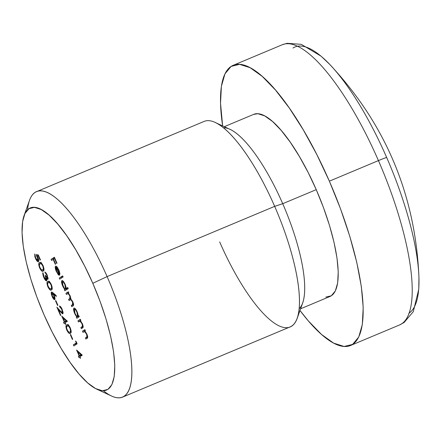 <?xml version="1.0" encoding="UTF-8"?>
<svg xmlns="http://www.w3.org/2000/svg" width="441" height="441" viewBox="0 0 441 441"><rect width="100%" height="100%" fill="white"/><g stroke="black" fill="none" stroke-linecap="round" stroke-linejoin="round"><path stroke-width="0.66" d="M297.223 318.259L302.708 302.884A98.723 28.615 -112.7 0 0 282.725 203.698L274.677 206.36A111.38 32.281 67.3 0 1 297.223 318.259A111.38 32.281 67.3 0 1 219.668 241.916M96.799 389.183L111.612 396.051A111.38 32.281 -112.7 0 0 107.097 276.595L92.803 283.298A98.723 28.615 67.3 0 1 96.799 389.183A98.723 28.615 67.3 0 1 44.045 314.813L52.214 332.139L61.007 348.192L70.086 362.359L79.099 374.089L87.704 382.937L95.565 388.565L102.384 390.748L107.896 389.414L111.898 384.602L114.225 376.504L114.787 365.429L113.574 351.802L110.625 336.152L106.055 319.075L100.035 301.231L92.803 283.298L84.633 265.973L75.841 249.92L66.762 235.759L57.749 224.022L49.144 215.175L41.283 209.552L34.464 207.364L28.946 208.703L24.95 213.51L22.623 221.608L22.056 232.683L23.274 246.31L26.223 261.96L30.793 279.037L36.812 296.887L44.045 314.813A98.723 28.615 67.3 0 1 24.062 215.632A98.723 28.615 67.3 0 1 92.803 283.298L107.097 276.595A111.38 32.281 67.3 0 1 122.648 397.098A111.38 32.281 67.3 0 1 103.431 390.77M122.648 397.098L290.228 326.864A111.38 32.281 -112.7 0 0 274.677 206.36L107.097 276.595L274.677 206.36A111.38 32.281 -112.7 0 0 204.122 121.418L36.542 191.653A111.38 32.281 67.3 0 1 107.097 276.595A111.38 32.281 -112.7 0 0 29.547 200.253L24.062 215.632M300.597 308.794L330.022 296.462A98.723 28.615 -112.7 0 0 316.241 189.652L282.725 203.698A98.723 28.615 67.3 0 1 299.191 308.728M408.851 313.286A144.907 42 -112.7 0 0 418.834 287.482A144.907 42 -112.7 0 0 386.691 157.531A12.657 0.628 156.4 0 0 378.433 160.601A151.88 44.023 67.3 0 1 400.081 324.725M329.366 181.168A151.88 44.023 67.3 0 1 350.567 345.485A151.88 44.023 67.3 0 1 299.99 310.492L308.287 320.844L321.522 334.46L333.617 343.115L344.107 346.477L352.591 344.415L358.742 337.018L362.32 324.559L363.197 307.52L361.328 286.562L356.786 262.483L349.752 236.211L340.496 208.753L329.366 181.168L378.433 160.601L329.366 181.168L316.798 154.515L303.27 129.814L289.307 108.023L275.438 89.975L262.202 76.359L250.108 67.705L239.617 64.347L231.134 66.404L224.982 73.807L221.399 86.265L220.528 103.299L222.644 125.933A151.88 44.023 67.3 0 1 233.151 65.334A151.88 44.023 67.3 0 1 329.366 181.168M418.95 277.521C415.532 195.369 385.737 124.274 329.559 64.237A144.907 42 67.3 0 1 386.691 157.531A144.907 42 67.3 0 1 418.95 277.521L418.763 289.213L413.311 311.627L404.105 322.476L399.634 324.923A151.88 44.023 -112.7 0 0 378.433 160.601A151.88 44.023 -112.7 0 0 282.218 44.773L233.151 65.334M76.315 342.938L75.488 341.047L76.144 341.549L77.136 343.815L73.829 345.953L73.344 344.856L76.315 342.938L73.344 344.856L73.829 345.953L77.136 343.815L76.144 341.549L75.488 341.047L76.315 342.938L76.684 342.784L76.315 342.938M72.39 339.427L70.328 334.713L70.665 334.493L72.726 339.206L72.39 339.427L72.726 339.206L70.665 334.493L70.328 334.713L70.698 334.559L70.328 334.713L72.39 339.427M70.4 333.258L68.917 333.192L66.812 330.149L65.93 326.77L66.304 325.337L66.955 324.813L68.201 324.907L70.29 327.9L71.188 331.726L70.4 333.258C71.475 332.949 71.436 331.163 70.29 327.9C68.713 324.945 67.539 323.959 66.756 324.923C65.665 325.177 65.681 326.919 66.812 330.149L67.181 329.995L66.812 330.149C68.394 333.137 69.59 334.173 70.4 333.258L70.141 333.39M62.335 312.663L62.468 311.544L61.845 309.571L59.359 306.126L60.643 306.76L61.453 307.906L63.08 312.217L63.013 313.557L62.413 313.76L58.35 309.538L60.841 315.243L60.505 315.464L56.867 307.134L61.426 312.211L62.164 312.708L63.096 312.349L62.335 312.663L60.312 311.004L56.867 307.134L60.505 315.464L60.841 315.243L58.35 309.538L60.577 312.035L62.848 313.749L62.209 309.411C61.073 306.986 60.119 305.894 59.359 306.126L61.845 309.571L62.214 309.417L61.845 309.571L62.335 312.663L63.096 312.349M57.556 305.475L55.494 300.762L55.836 300.542L57.898 305.26L57.556 305.475L57.898 305.26L55.836 300.542L55.494 300.762L55.864 300.608L55.494 300.762L57.556 305.475M51.47 292.074L52.159 292.168L56.139 295.509L56.327 296.473L53.576 294.097L54.706 296.793L55.037 299.114L54.541 299.682L53.559 298.976L51.47 294.753L51.184 292.769L51.47 292.074L52.088 296.44C53.157 298.75 54.056 299.808 54.772 299.615L54.166 295.349L53.576 294.097L56.327 296.473L56.139 295.509L53.03 292.824L51.531 292.047M47.452 278.144L46.895 275.344L44.784 272.009L45.936 272.863L46.862 274.341L48.13 278.828L47.689 279.291L46.625 278.254L46.922 279.765L46.652 280.878L45.324 280.101L43.257 276.116L42.722 273.492L42.926 272.61L43.648 276.016L45.632 279.633L46.145 279.798L46.311 279.219L45.197 275.57L45.539 275.355L47.049 277.984L48.091 277.88L47.452 278.144L45.539 275.355L45.197 275.57L46.101 279.82L46.895 279.484L46.145 279.798L44.083 277.124L42.926 272.61L43.736 277.328C44.877 279.831 45.853 281.011 46.652 280.878L46.922 279.765L46.625 278.254L47.931 279.247L47.226 275.112L44.784 272.009L46.895 275.344L47.259 275.19L46.895 275.344L47.452 278.144L48.091 277.88M43.207 271.017L41.724 270.956L39.618 267.908L38.736 264.528L39.111 263.095L39.762 262.571L41.007 262.665L43.097 265.658L43.995 269.484L43.207 271.017C44.282 270.708 44.243 268.927 43.097 265.658C41.526 262.704 40.346 261.717 39.563 262.682C38.472 262.935 38.488 264.677 39.618 267.908L39.988 267.753L39.618 267.908C41.2 270.895 42.397 271.932 43.207 271.017L42.948 271.149M67.412 293.761C67.947 293.122 68.752 293.838 69.827 295.922L70.147 295.784L69.827 295.922L69.821 298.656L70.907 298.204L68.598 299.45L70.83 298.513L68.598 299.45L69.077 300.553L70.014 299.941C70.549 299.196 71.381 299.902 72.506 302.057L72.826 301.925L72.506 302.057L72.583 304.731L73.575 304.318L71.271 305.58L73.509 304.643L71.271 305.58L71.756 306.682L73.063 305.833C73.823 305.641 73.763 304.384 72.886 302.057L70.869 299.147L70.207 295.922L68.394 293.127L68.813 292.857L68.333 291.76L65.918 293.32L66.398 294.423L65.918 293.32L68.333 291.76L68.813 292.857L68.394 293.127L70.207 295.922L70.869 299.147L72.401 301.065L73.471 303.755L73.426 305.486L71.756 306.682L71.271 305.58L73.035 304.064L72.506 302.057L71.018 299.863L70.455 299.742L69.077 300.553L68.598 299.45L70.334 298L69.827 295.922L68.096 293.618L66.398 294.423L68.537 293.271M66.288 288.447L67.732 287.51L68.212 288.612L64.816 290.806L64.336 289.704L64.755 289.434L63.179 287.097L62.005 284.219L61.701 280.829L62.55 280.63L63.405 281.413L65.439 285.024L66.288 288.447L65.213 284.489C63.906 281.689 62.804 280.388 61.911 280.592C61.26 281.352 61.52 283.177 62.694 286.071L64.755 289.434L64.336 289.704L64.816 290.806L68.212 288.612L67.732 287.51L66.288 288.447L67.853 287.791L66.288 288.447M51.564 260.471L51.084 259.369L54.392 257.23L56.999 263.205L56.663 263.426L54.535 258.553L53.515 259.209L55.643 264.082L55.307 264.302L53.179 259.429L51.564 260.471L53.179 259.429L55.307 264.302L55.643 264.082L53.515 259.209L54.535 258.553L56.663 263.426L56.999 263.205L54.392 257.23L51.084 259.369L54.563 257.627L51.084 259.369L51.564 260.471M56.007 267.274L56.051 269.809L57.076 272.218L58.493 274.087L58.78 275.156L58.184 274.616L55.935 270.537L55.252 266.772L55.825 266.061L56.839 266.645L59.248 270.912L59.921 273.773L59.507 275.289L56.007 267.274L59.507 275.289L59.921 273.773L58.818 269.859L56.839 266.645L55.583 266.138C54.91 266.844 55.147 268.613 56.305 271.447L58.78 275.156L56.542 271.121L56.007 267.274L57.027 266.849L56.007 267.274M59.739 279.175L59.254 278.073L62.65 275.879L63.129 276.981L59.739 279.175L63.129 276.981L62.65 275.879L59.254 278.073L62.82 276.275L59.254 278.073L59.739 279.175M78.322 315.938L78.774 315.646L79.253 316.748L76.833 318.308L76.354 317.211L76.773 316.941L75.196 314.598L74.022 311.726L73.719 308.336L74.568 308.138L75.422 308.921L77.456 312.526L78.322 315.938L77.23 311.996C75.924 309.196 74.821 307.895 73.928 308.094C73.278 308.854 73.537 310.685 74.711 313.579L76.773 316.941L76.354 317.211L76.833 318.308L79.253 316.748L78.774 315.646L78.322 315.938M78.415 321.924L77.936 320.827L80.35 319.262L80.83 320.364L80.394 320.646L82.732 324.675L82.991 327.509L81.364 328.683L80.885 327.586L82.572 326.186L81.982 323.744L80.262 321.23L78.415 321.924L80.008 321.109L81.982 323.744L82.517 326.362L80.885 327.586L81.364 328.683L82.599 327.889C83.415 327.657 83.332 326.279 82.362 323.744L80.394 320.646L80.83 320.364L80.35 319.262L77.936 320.827L80.527 319.659L77.936 320.827L78.415 321.924M82.947 332.299L82.467 331.197L84.881 329.636L85.361 330.739L84.926 331.02L87.263 335.05L87.522 337.883L85.901 339.057L85.416 337.96L87.103 336.555L86.513 334.118L84.793 331.599L82.947 332.299L84.545 331.483L86.513 334.118L87.048 336.737L85.416 337.96L85.901 339.057L87.136 338.258C87.946 338.032 87.864 336.654 86.894 334.118L84.926 331.02L85.361 330.739L84.881 329.636L82.467 331.197L85.058 330.033L82.467 331.197L82.947 332.299M36.063 254.666L38.268 254.854L40.467 259.887L40.125 260.107L38.306 255.934L37.143 255.835L38.433 258.812L38.747 261.281L38.141 261.871L37.083 261.144L34.878 256.86L34.712 253.933L35.352 256.971L36.36 259.275L37.788 260.741L38.141 259.473L36.063 254.666L37.413 257.257L37.915 260.719L38.764 260.361L37.976 260.686L35.776 258.117L35.412 258.272C36.625 260.896 37.639 262.07 38.444 261.794C39.045 261.226 38.847 259.71 37.843 257.241L37.143 255.835L38.306 255.934L40.125 260.107L40.467 259.887L38.268 254.854L36.063 254.666M51.443 289.875L49.965 289.814L47.86 286.766L46.978 283.392L47.352 281.959L48.003 281.43L49.249 281.523L51.338 284.517L52.231 288.342L51.443 289.875C52.523 289.572 52.485 287.786 51.338 284.517C49.761 281.567 48.587 280.575 47.804 281.545C46.713 281.793 46.729 283.535 47.86 286.766L48.229 286.611L47.86 286.766C49.442 289.754 50.638 290.79 51.443 289.875L51.189 290.013M64.287 321.886L61.751 316.07L67.401 321.285L65.108 322.768L65.726 324.179L65.389 324.4L64.772 322.983L64.006 323.479L63.526 322.377L64.287 321.886L63.526 322.377L64.006 323.479L64.772 322.983L65.389 324.4L65.726 324.179L65.108 322.768L67.401 321.285L61.751 316.07L64.287 321.886L66.525 320.949L64.287 321.886M79.121 355.837L76.58 350.022L82.136 355.011L79.942 356.714L80.56 358.131L80.218 358.351L79.601 356.934L78.84 357.43L78.36 356.328L79.121 355.837L78.36 356.328L78.84 357.43L79.601 356.934L80.218 358.351L80.56 358.131L79.942 356.714L82.23 355.237L76.58 350.022L79.121 355.837L81.353 354.9L79.121 355.837M253.608 114.401L257.902 113.717L264.721 115.906L272.582 121.529L281.187 130.376L290.2 142.112L299.279 156.274L308.072 172.326L316.241 189.652L323.474 207.584L329.493 225.428L334.063 242.506L337.012 258.156L338.23 271.783L337.663 282.857L335.336 290.955L331.334 295.768L325.822 297.102M281.771 44.971A151.88 44.023 67.3 0 1 378.433 160.601A12.657 0.628 -23.6 0 1 386.691 157.531A144.907 42 -112.7 0 0 321.572 56.641A144.907 42 -112.7 0 0 292.967 48.041M223.339 127.741A98.723 28.615 67.3 0 1 282.725 203.698L316.241 189.652A98.723 28.615 -112.7 0 0 253.702 114.362L224.276 126.694M27.579 209.789A111.38 32.281 67.3 0 1 36.542 191.653M215.158 122.46A111.38 32.281 67.3 0 1 274.677 206.36L282.725 203.698A98.723 28.615 -112.7 0 0 229.97 129.334L215.158 122.46M54.899 258.398L54.535 258.553L54.899 258.398M53.543 259.275L53.179 259.429L53.543 259.275M53.626 259.137L53.317 258.432L53.626 259.137M56.63 271.314L56.305 271.447L56.63 271.314M59.326 273.999L56.354 267.196L57.071 266.899L56.354 267.196L57.313 267.946L57.727 267.77L57.313 267.946L58.548 270.107L58.868 269.975L58.548 270.107L59.326 273.999L59.921 273.751L59.326 273.999L59.32 272.439L58.548 270.107L57.313 267.946L56.354 267.196L59.326 273.999M61.801 277.841L61.492 277.135L61.801 277.841M66.734 288.21L66.878 289.472L66.574 288.767L64.336 289.704L66.872 288.37M67.936 287.808L65.538 288.927L65.77 287.433L64.921 284.699L63.537 282.328L62.39 281.694C63.08 281.545 63.923 282.549 64.921 284.699L65.246 284.561L64.921 284.699L65.538 288.927C64.86 289.103 64.017 288.1 63.008 285.922L62.694 286.071L63.019 285.939L62.39 281.694L63.311 281.303L62.495 281.65M62.39 281.694L62.402 284.23L64.397 288.315L65.323 288.987L67.561 288.05M65.538 288.927L67.71 288.023M65.918 293.32L68.509 292.151L65.918 293.32M70.014 299.941L71.188 299.417M68.46 293.089L68.151 292.383L68.46 293.089M78.895 316.98L78.586 316.274L76.354 317.211L78.939 316.032L78.586 316.274L78.895 316.98M75.036 313.446L74.711 313.579L75.036 313.446M77.555 316.434L77.787 314.94L76.938 312.2L75.554 309.83L74.408 309.196L74.198 310.712L75.025 313.424L76.414 315.822L77.555 316.434C76.877 316.605 76.034 315.602 75.025 313.424L74.408 309.196C75.097 309.053 75.94 310.056 76.938 312.2L77.263 312.068L76.938 312.2L77.555 316.434L78.873 315.883L77.489 316.462L78.873 315.883M83.173 326.77L80.885 327.586L83.173 326.77M83.151 326.379L82.026 326.847L83.151 326.379M83.112 326.114L82.517 326.362L83.112 326.114M82.302 323.611L81.982 323.744L82.302 323.611M80.604 320.861L80.008 321.109L80.604 320.861M79.286 321.362L80.008 321.109M80.477 320.596L80.168 319.89L80.477 320.596M87.704 337.145L85.416 337.96L87.704 337.145M87.682 336.753L86.557 337.222L87.682 336.753M87.643 336.489L87.048 336.737L87.643 336.489M86.833 333.986L86.513 334.118L86.833 333.986M85.135 331.235L84.545 331.483L85.135 331.235M83.823 331.737L84.545 331.483M85.008 330.965L84.7 330.265L85.008 330.965M38.67 255.78L38.306 255.934L38.67 255.78M38.455 255.289L37.143 255.835L38.455 255.289M34.712 253.933L35.412 258.272L35.776 258.123L34.712 253.933M37.976 260.686L38.764 260.355M37.783 257.103L37.413 257.257L37.783 257.103M40.974 263.365L41.068 262.704M40.12 262.45L39.563 262.682L40.12 262.45M39.855 262.527L39.563 262.682M43.918 269.991L43.488 269.616L43.918 269.991M41.217 262.351L41.013 262.968M40.048 263.784L39.359 264.832L39.436 266.066L40.677 269.016L41.989 270.079L44.001 269.379L42.727 269.914L43.378 268.795L42.771 265.912L43.141 265.763L42.771 265.912L41.145 263.679L40.048 263.784C40.633 262.968 41.542 263.679 42.771 265.912C43.593 268.387 43.576 269.721 42.727 269.914L41.691 269.986L39.977 267.726C39.139 265.228 39.166 263.916 40.048 263.784L41.548 263.123M42.727 269.914L44.001 269.401M45.919 272.836L45.263 273.111L45.919 272.836M47.121 278.045L46.625 278.254L47.121 278.045M44.1 277.174L43.736 277.328L44.1 277.174M46.145 279.798L46.895 279.484M45.566 275.416L45.197 275.57L45.566 275.416M49.216 282.229L49.309 281.562M48.361 281.314L47.804 281.545L48.361 281.314M48.097 281.391L47.804 281.545M52.159 288.849L51.729 288.475L52.159 288.849M49.458 281.215L49.249 281.832M48.289 282.642L47.6 283.695L47.678 284.925L48.918 287.879L50.23 288.938L52.242 288.243L50.963 288.772L51.619 287.653L51.013 284.776L51.382 284.621L51.013 284.776L49.386 282.538L48.289 282.642C48.874 281.832 49.783 282.543 51.013 284.776C51.834 287.251 51.818 288.585 50.963 288.772L49.932 288.849L48.212 286.584C47.38 284.092 47.407 282.775 48.289 282.642L49.789 281.986M50.963 288.772L52.236 288.26M54.199 293.838L53.576 294.097L54.199 293.838M52.451 296.286L52.088 296.44L52.451 296.286M54.276 298.529L54.375 297.344L53.725 295.332L52.749 293.634L51.939 293.182L51.823 294.318L52.926 297.24L54.276 298.529L52.451 296.28L51.939 293.182L53.725 295.332L54.089 295.183L53.725 295.332L54.276 298.529L55.02 298.215L54.232 298.551L55.02 298.215M60.72 306.853L59.844 307.223L60.72 306.853M61.056 311.831L60.577 312.035L61.056 311.831M58.829 309.339L58.35 309.538L58.829 309.339M65.136 322.834L64.772 322.983L65.136 322.834M66.067 322.145L65.759 321.445L63.526 322.377L66.497 320.883L65.759 321.445L66.067 322.145M66.861 320.728L64.629 321.665L63.03 318.011L63.631 317.763L63.03 318.011L66.067 320.739L66.663 320.486L64.629 321.665L66.861 320.728M66.067 320.739L63.03 318.011L64.629 321.665L66.067 320.739M68.168 325.607L68.261 324.945M67.313 324.692L66.756 324.923L67.313 324.692M67.049 324.769L66.756 324.923M71.111 332.233L70.681 331.858L71.111 332.233M68.41 324.593L68.201 325.21M67.241 326.026L66.552 327.073L66.63 328.308L67.87 331.257L69.182 332.321L71.194 331.621L69.921 332.156L70.571 331.037L69.965 328.154L70.334 327.999L69.965 328.154L68.338 325.921L67.241 326.026C67.826 325.21 68.735 325.921 69.965 328.154C70.786 330.629 70.769 331.963 69.921 332.156L68.884 332.227L67.164 329.967C66.332 327.47 66.359 326.158 67.241 326.026L68.741 325.364M69.921 332.156L71.188 331.643M75.885 344.625L75.582 343.919L73.344 344.856L76.828 343.115L75.582 343.919L75.885 344.625M79.97 356.78L79.601 356.934L79.97 356.78M80.901 356.096L80.593 355.391L78.36 356.328L81.326 354.834L80.593 355.391L80.901 356.096M81.695 354.68L79.463 355.617L77.864 351.962L78.459 351.709L77.864 351.962L80.896 354.685L81.497 354.437L79.463 355.617L81.695 354.68M80.896 354.685L77.864 351.962L79.463 355.617L80.896 354.685M350.567 345.485L399.634 324.923M329.559 64.237L321.087 56.172L301.291 44.343L287.097 43.301L282.218 44.773M79.656 321.164L80.538 320.794M84.187 331.538L85.074 331.169"/></g></svg>
